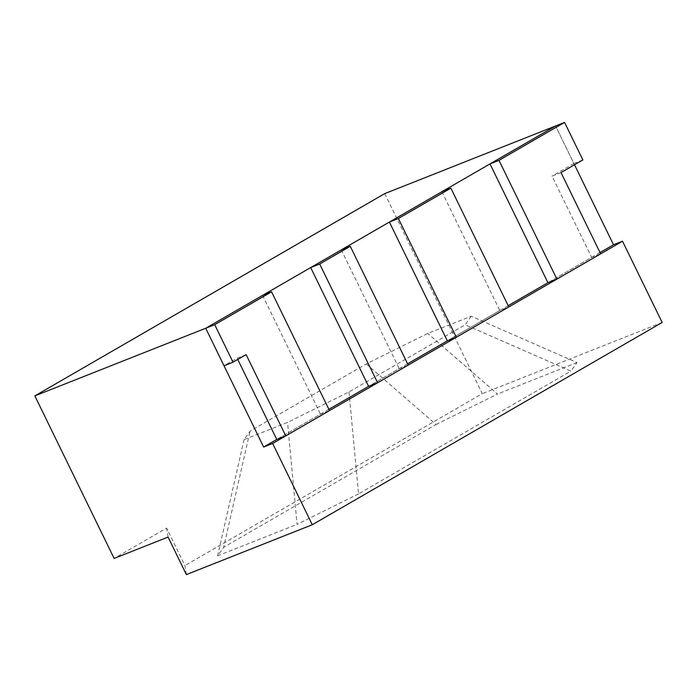 <?xml version="1.0" encoding="UTF-8"?>
<svg xmlns="http://www.w3.org/2000/svg" width="697" height="697" viewBox="0 0 697 697"><rect width="100%" height="100%" fill="white"/><g stroke="black" fill="none" stroke-linecap="round" stroke-linejoin="round"><path stroke-width="0.52" stroke-dasharray="3.48 2.61" d="M471.233 316.229L465.204 324.767L349.014 391.941L287.556 422.417L244.055 439.641L250.092 431.103L366.282 363.93L427.74 333.445L471.233 316.229L576.968 362.571L570.93 371.109L465.204 324.767M349.014 391.941L358.537 493.903L570.93 371.109M358.537 493.903L297.07 524.379L287.556 422.417M244.055 439.641L217.603 555.84L223.632 547.302L250.092 431.103M366.282 363.93L436.034 424.508L223.632 547.302M436.034 424.508L497.501 394.023L427.74 333.445M217.603 555.84L297.07 524.379M576.968 362.571L497.501 394.023M186.378 574.581L184.897 565.598L166.609 528.091L114.125 558.428M168.082 537.065L166.609 528.091M384.718 193.627L482.289 393.674L184.897 565.598M600.021 252.567L547.92 282.686L591.648 257.402L600.648 253.847M508.183 305.661L447.335 340.842L499.81 310.496L508.801 306.941M407.597 363.808L368.608 386.347L399.224 368.652L408.215 365.089M328.871 409.322L276.77 439.441L320.507 414.157L329.498 410.603M582.875 159.935L573.884 163.49L555.587 125.983L574.502 164.771M662.15 322.467L482.289 393.674M246.128 354.616L237.137 358.171L224.016 365.759M237.755 359.452L237.137 358.171M262.569 295.38L320.507 414.157M441.881 191.719L499.81 310.496M341.295 249.875L399.224 368.652M561.007 172.577L552.015 176.132L591.648 257.402M573.884 163.49L552.015 176.132"/><path stroke-width="1.05" d="M34.85 395.887L114.125 558.428L168.082 537.065L186.378 574.581L312.282 524.736L272.64 443.466L263.649 447.03L205.72 328.252L34.85 395.887L384.718 193.627L555.587 125.983L205.72 328.252L262.569 295.38L271.569 291.825L329.498 410.603L285.761 435.886L276.77 439.441L263.649 447.03M574.502 164.771L613.517 244.76L622.508 241.206L272.64 443.466M613.517 244.76L600.021 252.567M547.92 282.686L489.991 163.908L498.982 160.345L556.912 279.122L547.92 282.686L508.183 305.661M398.396 218.501L389.396 222.055L441.881 191.719L450.872 188.164L398.396 218.501L456.326 337.278L447.335 340.842L407.597 363.808M368.608 386.347L310.679 267.57L319.67 264.006L377.608 382.784L368.608 386.347L328.871 409.322M622.508 241.206L662.15 322.467L312.282 524.736M271.569 291.825L214.711 324.689L233.007 362.196L246.128 354.616L285.761 435.886M276.77 439.441L237.755 359.452M214.711 324.689L205.72 328.252L224.016 365.759L233.007 362.196M447.335 340.842L389.396 222.055M450.872 188.164L508.801 306.941L456.326 337.278M319.67 264.006L350.286 246.311L408.215 365.089L377.608 382.784M350.286 246.311L341.295 249.875L310.679 267.57M498.982 160.345L564.579 122.419L582.875 159.935L561.007 172.577L600.648 253.847L556.912 279.122M564.579 122.419L555.587 125.983L489.991 163.908"/></g></svg>
